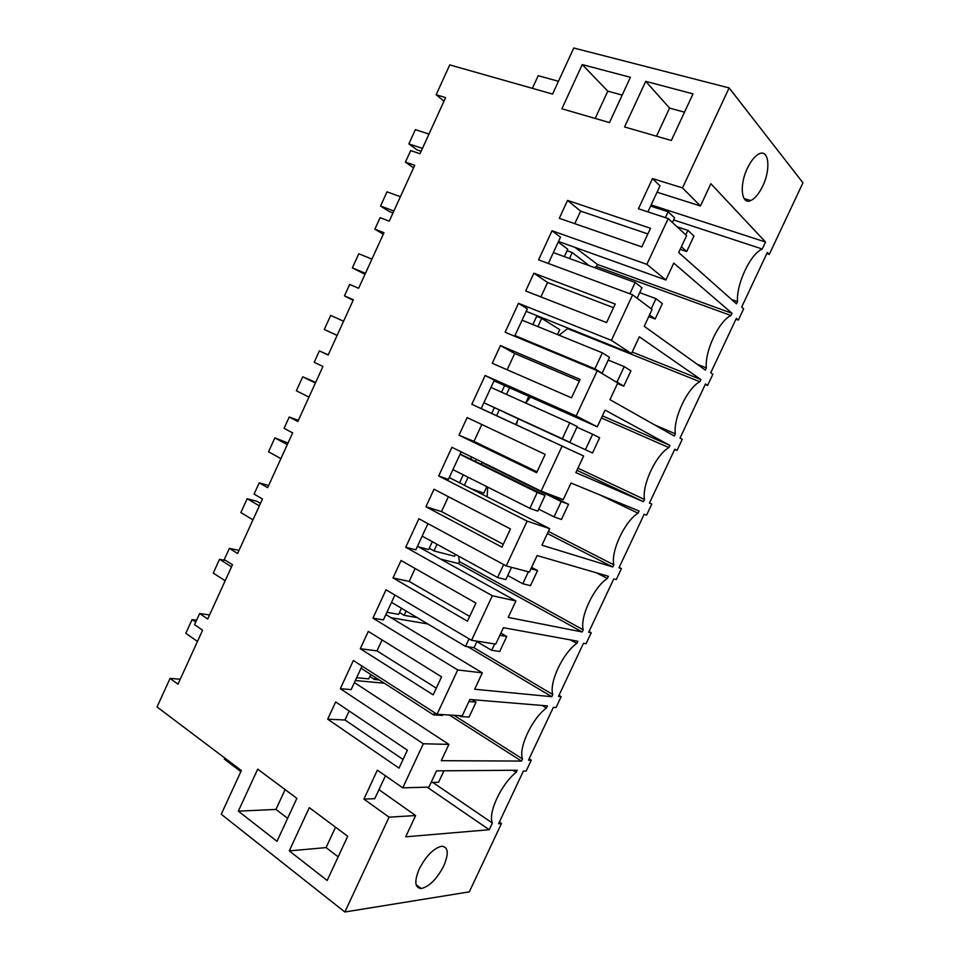 <?xml version="1.0" encoding="UTF-8"?>
<svg xmlns="http://www.w3.org/2000/svg" width="960" height="960" viewBox="0 0 960 960"><rect width="100%" height="100%" fill="white"/><g stroke="black" fill="none" stroke-linecap="round" stroke-linejoin="round"><path stroke-width="1.44" d="M499.38 822.06L501.48 823.488L498.6 823.716L523.356 771.108L526.14 771.072L531.264 760.212L528.48 760.188L553.356 707.34L556.032 707.556L561.168 696.636L558.504 696.372L583.488 643.272L586.068 643.728L591.228 632.76L588.672 632.256L613.776 578.904L616.236 579.612L618.828 574.104L621.42 568.584L618.984 567.828L644.196 514.224L646.548 515.184L651.768 504.108L649.428 503.112L674.772 449.244L677.004 450.456L682.248 439.332L680.028 438.072L705.48 383.952L707.604 385.428L710.244 379.836L712.872 374.244L710.76 372.732L736.344 318.36L738.36 320.088L743.64 308.856L741.648 307.08L767.352 252.444L769.248 254.436L802.956 182.808L729.12 87.924L682.5 187.908L700.452 205.98L657.048 192.216M180.24 679.224L170.064 678.408L157.044 706.956L241.356 770.532L221.244 814.248L344.856 912L469.308 891.864L501.48 823.488M402.756 787.836L428.928 787.116L436.524 770.856L517.188 770.244L516.18 772.392C501.648 783.324 487.704 813 492.372 823.02L489.216 829.728L405.696 836.82L415.632 815.556L389.076 817.164L363.912 799.104L377.364 770.172L402.756 787.836L423.312 743.76L340.32 688.704L353.352 660.516L437.064 714.264L457.728 669.948L372.936 618.156L386.04 589.812L471.552 640.296L492.324 595.74L405.72 547.236L418.896 518.748L506.232 565.92L527.124 521.124L438.684 475.944L451.92 447.312L541.104 491.148L562.104 446.1L471.816 404.292L485.124 375.504L576.156 415.956L597.276 370.668L505.116 332.256L518.496 303.324L611.412 340.356L632.64 294.816L538.584 259.848L552.036 230.76L646.86 264.348L668.208 218.556L638.448 208.788L652.488 178.572L682.5 187.908M344.856 912L389.076 817.164M731.604 299.496L737.532 301.62C736.068 284.424 750.552 253.56 762.264 249.024L765.552 242.028L710.856 183.72L700.452 205.98M737.532 301.62L736.488 303.84L678.696 252.552L686.592 235.644L668.208 218.556M732.036 313.32L597.444 264.444L596.472 266.532L730.992 315.54L732.036 313.32L673.764 263.112L665.88 279.984L646.86 264.348M730.992 315.54C718.908 320.904 704.496 351.612 706.38 367.884L705.336 370.092L644.244 326.304L652.092 309.492L632.64 294.816M567.888 328.068L567.624 328.644L699.864 381.744L700.896 379.536L639.336 336.804L631.488 353.58L611.412 340.356M699.864 381.744C687.42 387.924 673.08 418.488 675.36 433.836L674.328 436.032L609.96 399.66L617.772 382.932L597.276 370.668M601.416 417.96L668.88 447.624L669.912 445.428L605.076 410.112L597.276 426.804L576.156 415.956M668.88 447.624C656.088 454.62 641.808 485.028 644.496 499.476L643.476 501.66L575.868 472.632L583.644 455.988L562.104 446.1M599.436 494.712L638.052 513.204L639.072 511.008L571.008 483.024L563.256 499.62L541.104 491.148M638.052 513.204C624.9 520.992 610.692 551.256 613.788 564.804L612.756 566.976L541.956 545.208L549.684 528.66L527.124 521.124M596.508 572.832L607.356 578.46L608.388 576.288L537.12 555.552L529.404 572.064L506.232 565.92M607.356 578.46C593.868 587.052 579.72 617.16 583.212 629.808L582.192 631.98L508.212 617.412L515.904 600.96L492.324 595.74M570.6 639.924L576.816 643.416L577.836 641.244L503.412 627.696L495.732 644.124L471.552 640.296M576.816 643.416C562.98 652.788 548.904 682.752 552.792 694.524L551.772 696.684L474.66 689.244L482.304 672.864L457.728 669.948M542.112 705.456L546.432 708.048L547.44 705.9L469.872 699.468L462.24 715.812L437.064 714.264M546.432 708.048C532.236 718.212 518.232 748.032 522.504 758.916L521.496 761.076L441.276 760.68L448.884 744.396L423.312 743.76M747.42 168.192C739.092 185.244 741.36 205.128 750.684 200.568C754.98 198.588 758.988 193.764 762.696 186.108C770.904 169.5 769.032 149.004 759.312 153.756C755.076 155.772 751.104 160.584 747.42 168.192M443.784 865.872C449.016 853.356 448.296 846.804 441.636 846.24C433.632 848.244 426.168 855.804 419.268 868.92C414.108 881.388 414.78 887.928 421.272 888.54C429.408 886.56 436.908 879 443.784 865.872M443.988 101.16L436.152 94.752L449.748 64.908L552.576 94.068L573.768 48L729.12 87.924M436.152 94.752L445.608 97.608L420.012 153.732L410.688 150.588L405.432 162.108L414.72 165.312L389.244 221.16L380.1 217.68L374.88 229.152L383.976 232.692L358.62 288.276L349.668 284.448L344.46 295.86L353.388 299.748L328.152 355.056L319.368 350.904L316.776 356.58L314.196 362.256L322.944 366.468L297.828 421.512L289.224 417.024L284.064 428.34L292.644 432.876L267.648 487.656L259.212 482.844L254.088 494.1L262.488 498.96L237.612 553.476L229.356 548.34L224.256 559.536L232.476 564.732L207.72 618.984L199.632 613.536L194.556 624.672L202.608 630.192L177.972 684.18L170.064 678.408M309.3 807.636L289.26 850.884L327.168 880.476L347.724 836.28L309.3 807.636M646.164 237.588L641.82 246.9L559.284 218.304L567.552 200.412L650.508 228.276L646.164 237.588M459 435.192L467.136 417.588L545.184 454.38L536.64 472.704L459 435.192L474 441.396L537.048 471.828M510.456 528.936L501.96 547.152L425.916 506.748L434.016 489.228L510.456 528.936M580.092 379.428L571.512 397.848L492.252 363.276L500.436 345.576L580.092 379.428M610.884 313.32L606.576 322.584L525.684 290.976L533.904 273.192L615.204 304.056L610.884 313.32M327.696 719.172L335.676 701.928L407.388 750.18L399.036 768.108L327.696 719.172L344.988 720.012L403.056 759.48M433.164 694.86L360.276 648.732L368.292 631.392L441.564 676.824L433.164 694.86M624.576 126.96L671.328 140.496L693.024 93.864L645.708 81.348L624.576 126.96M561.888 108.78L582.24 64.584L630.408 77.304L609.468 122.58L561.888 108.78M475.908 603.084L467.472 621.204L393.012 577.92L401.064 560.496L475.908 603.084M238.344 811.152L276.996 841.32L296.868 798.36L257.688 769.152L238.344 811.152L275.952 809.424L285.12 789.6M516.18 772.392L512.904 770.28M432.756 782.412L492.372 823.02M489.216 829.728L427.176 787.164M415.632 815.556L378.96 789.66M363.912 799.104L374.76 798.684L385.428 775.776M529.116 758.844L531.264 760.212M209.556 614.952L199.632 613.536M349.164 711L344.988 720.012M275.952 809.424L287.628 818.328M289.26 850.884L326.064 847.608L338.172 856.824M335.544 827.208L326.064 847.608M240.864 771.6L224.34 759.12L224.82 758.064M486.72 464.424L481.98 462.564L481.32 464.004M505.14 412.608L592.524 452.976L505.08 412.728M735.948 319.212L738.36 320.088M766.8 253.632L769.248 254.436M652.488 178.572L660 185.868L647.892 211.884M765.552 242.028L651.132 204.912M762.264 249.024L673.62 219.936M532.392 88.344L538.2 75.696L558.456 81.288M413.556 167.868L405.432 162.108M567.552 200.412L580.62 211.128L574.8 223.68M580.62 211.128L647.868 233.928M645.708 81.348L669.564 108.084L656.508 136.2M669.564 108.084L684.504 112.176M582.24 64.584L607.8 91.14L622.188 95.088M595.188 118.44L607.8 91.14M558.996 695.34L561.168 696.636M454.02 715.308L522.504 758.916M521.496 761.076L449.34 715.02M384.348 683.232L355.344 680.52M448.884 744.396L354.396 682.56M340.32 688.704L351.144 689.604L362.028 666.084M239.028 550.38L229.356 548.34M436.296 688.128L376.992 650.892L360.276 648.732M382.068 639.936L376.992 650.892M375.348 677.436L374.424 679.428L379.152 679.884M369.864 676.488L374.424 679.428M370.788 674.496L368.748 678.876L356.64 677.712M589.008 631.536L591.228 632.76M473.808 647.64L552.792 694.524M551.772 696.684L467.868 646.752M427.836 623.964L391.056 617.712M482.304 672.864L385.86 614.568M372.936 618.156L383.4 619.896L394.896 595.044M268.62 485.508L259.212 482.844M469.704 616.404L409.164 581.412L393.012 577.92M415.14 568.5L409.164 581.412M406.116 611.028L404.124 615.324L417.168 617.604M399.48 612.54L404.124 615.324M401.46 608.256L398.64 614.364L386.904 612.3M619.164 567.432L621.42 568.584M458.544 556.104L459.432 561.552L583.212 629.808M582.192 631.98L458.484 563.58L440.532 559.056M459.432 561.552L458.484 563.58M515.904 600.96L417.48 546.24M405.72 547.236L415.824 549.816L427.932 523.632M298.368 420.324L289.224 417.024M503.292 544.308L441.492 511.584L425.916 506.748M448.392 496.692L441.492 511.584M437.04 544.296L433.98 550.92L454.548 556.26L455.424 554.388M429.24 548.292L433.98 550.92M432.3 541.692L428.664 549.54L418.776 546.96M649.464 503.028L651.768 504.108M548.4 531.42L613.788 564.804M487.692 487.104L487.152 496.848M612.756 566.976L547.416 533.532M549.684 528.66L449.256 477.564M438.684 475.944L448.416 479.388L461.148 451.848M328.248 354.828L319.368 350.904M481.812 424.512L474 441.396M476.412 459.348L475.56 461.172M468.12 477.24L464.4 485.268M486.852 486.684L483.828 493.188L471.276 488.772M545.1 495.432L537.264 492.468L529.872 508.332L537.78 511.128L545.1 495.432L460.14 454.044M471.54 456.96L470.7 458.772M463.272 474.804L459.564 482.82M674.676 449.436L677.004 450.456M597.276 426.804L494.016 380.832M485.124 375.504L494.328 380.148L481.164 408.588L471.816 404.292M669.912 445.428L602.4 415.836M577.956 468.156L644.496 499.476M530.46 397.056L525.708 403.044M517.476 420.708L516.48 424.896M643.476 501.66L576.96 470.28M583.644 455.988L481.188 408.552M353.124 300.324L344.46 295.86M500.436 345.576L514.692 353.484L507.156 369.78M509.58 387.756L506.496 394.416M499.308 409.92L496.632 415.704M515.7 424.536L518.328 418.884M525.684 403.032L528.804 396.324M569.88 442.332L562.296 438.768L569.724 422.82L577.236 426.564L569.88 442.332L483.852 402.78M514.692 353.484L579.348 381.024M504.624 385.548L501.552 392.184M494.376 407.652L491.712 413.424M705.24 384.48L707.604 385.428M631.488 353.58L526.176 311.328M518.496 303.324L527.328 308.844L514.656 336.228M700.896 379.536L632.208 352.044M654.504 424.824L675.36 433.836M567.624 328.644L559.02 335.208M383.268 234.252L374.88 229.152M533.904 273.192L547.572 282.492L540.888 296.916M557.472 334.572L559.752 329.652L541.728 318.384L537.912 326.616M516.096 336.828L514.74 336.048M547.572 282.492L613.524 307.668M536.664 316.356L541.728 318.384M536.988 315.672L532.872 324.564M665.88 279.984L558.504 241.476M552.036 230.76L560.496 237.168L548.328 263.46M597.444 264.444L574.992 247.38M697.224 364.284L706.38 367.884M596.472 266.532L594.348 267.576M589.416 265.776L572.232 252.576L569.484 258.492M567.072 250.704L572.232 252.576M564.348 256.608L567.768 249.228L558.216 242.076M197.484 641.424L185.808 633.336L192.072 619.584L196.596 620.208M195.732 622.092L192.072 619.584M442.848 714.624L442.464 715.452L433.56 714.912L434.604 712.68M433.56 714.912L361.032 668.22M225.168 580.752L213.264 573.096L219.552 559.284L225.816 560.532M231.504 566.856L219.552 559.284M477.108 641.172L474.072 647.676L465.504 646.392L469.044 638.808M465.504 646.392L391.524 602.34M252.972 519.816L240.84 512.592L247.152 498.72L256.788 501.264L260.46 503.4M259.344 505.848L247.152 498.72M511.56 567.336L505.848 579.576L497.604 577.536L503.664 564.54M497.604 577.536L422.16 536.124M280.896 458.604L268.524 451.812L274.872 437.892L288.012 443.028M287.304 444.576L274.872 437.892M529.872 508.332L452.94 469.608M308.952 397.116L296.352 390.78L302.724 376.788L315.672 382.38M537.264 492.468L459.996 454.356M315.384 383.028L302.724 376.788M337.104 335.424L324.288 329.46L330.696 315.408L343.596 321.204M562.296 438.768L483.876 402.756M337.128 335.364L324.288 329.46M569.724 422.82L490.968 387.432M602.364 352.836L609.528 357.348L602.124 373.2L594.888 368.856L602.364 352.836L522.084 320.172M602.124 373.2L600.06 372.336M364.992 274.296L352.356 267.876L358.788 253.764L371.928 259.104M594.888 368.856L514.956 335.58M365.436 273.324L352.356 267.876M629.88 293.796L635.16 282.48L641.976 287.784L637.116 298.188M393 212.916L388.992 211.404L380.544 206.016L387.012 191.832L400.392 196.716M393.876 211.008L380.544 206.016M635.16 282.48L553.356 252.6M665.388 217.632L668.112 211.776L674.592 217.86L672.432 222.48M421.14 151.248L417.06 149.88L408.864 143.868L415.356 129.636L428.988 134.064M422.436 148.404L408.864 143.868M668.112 211.776L650.592 206.076M443.94 770.808L438.564 782.292L431.1 782.448M461.124 715.74L460.74 716.556L459.288 715.632M468.912 701.532L476.052 702.108L469.068 717.06L460.74 716.556M476.052 702.108L472.116 699.66M494.664 643.956L491.688 650.316L476.916 641.604M499.86 635.316L506.736 636.492L499.704 651.516L491.688 650.316M506.736 636.492L500.88 633.108M528.372 571.8L522.792 583.752L507.732 575.544M530.94 568.764L537.552 570.552L530.496 585.66L522.792 583.752M537.552 570.552L531.6 567.372M554.04 516.864L561.432 519.48L568.536 504.3L561.204 501.528L554.04 516.864L538.692 509.172M561.204 501.528L481.98 462.564M568.536 504.3L544.056 492.276M592.524 452.976L599.652 437.736L592.644 434.244L585.444 449.652M592.644 434.244L576.948 427.176M617.004 382.104L623.772 386.16L630.924 370.836L624.24 366.612L617.004 382.104L614.964 381.252M624.24 366.612L608.244 360.072M623.772 386.16L617.496 383.532M649.584 314.868L655.164 319.008L662.352 303.612L655.98 298.668L651.228 308.832M655.98 298.668L639.708 292.644M655.164 319.008L648.78 316.584M681.408 246.756L686.7 251.532L693.936 236.064L687.888 230.376L685.776 234.888M687.888 230.376L677.076 226.8M686.7 251.532L680.208 249.312M416.112 884.7L421.272 888.54M750.684 200.568L744.072 198.54"/></g></svg>
